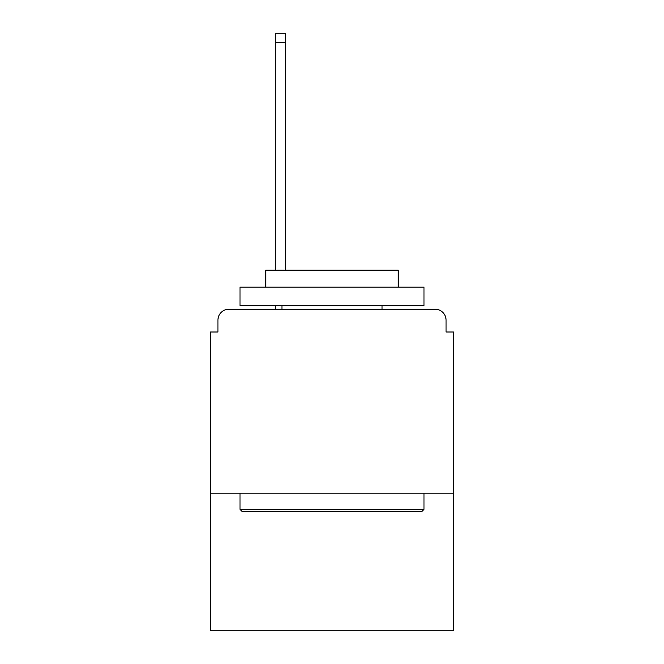 <?xml version="1.0" encoding="UTF-8"?>
<svg xmlns="http://www.w3.org/2000/svg" width="664" height="664" viewBox="0 0 664 664"><rect width="100%" height="100%" fill="white"/><g stroke="black" fill="none" stroke-linecap="round" stroke-linejoin="round"><path stroke-width="1" d="M453.437 493.178L453.437 332L446.075 332L446.075 320.222A11.039 11.039 0 0 0 435.036 309.183L228.964 309.183A11.039 11.039 0 0 0 217.925 320.222L217.925 332L210.563 332L210.563 630.8L453.437 630.8L453.437 493.178L210.563 493.178M217.925 320.222L217.925 332M435.036 309.183L389.403 309.183M274.597 309.183L228.964 309.183M446.075 332L446.075 320.222M242.211 511.57L240.003 509.363L423.997 509.363L421.789 511.57L242.211 511.57M423.997 287.105L423.997 305.506L240.003 305.506L240.003 287.105L423.997 287.105M265.766 287.105L265.766 270.182L398.234 270.182L398.234 287.105M423.997 493.178L423.997 509.363M240.003 493.178L240.003 509.363M382.049 305.506L382.049 309.183M281.951 305.506L281.951 309.183M285.263 42.396L275.701 42.396L275.701 33.2L285.263 33.2L285.263 270.182M275.701 42.396L275.701 270.182M275.701 305.506L275.701 309.183"/></g></svg>
